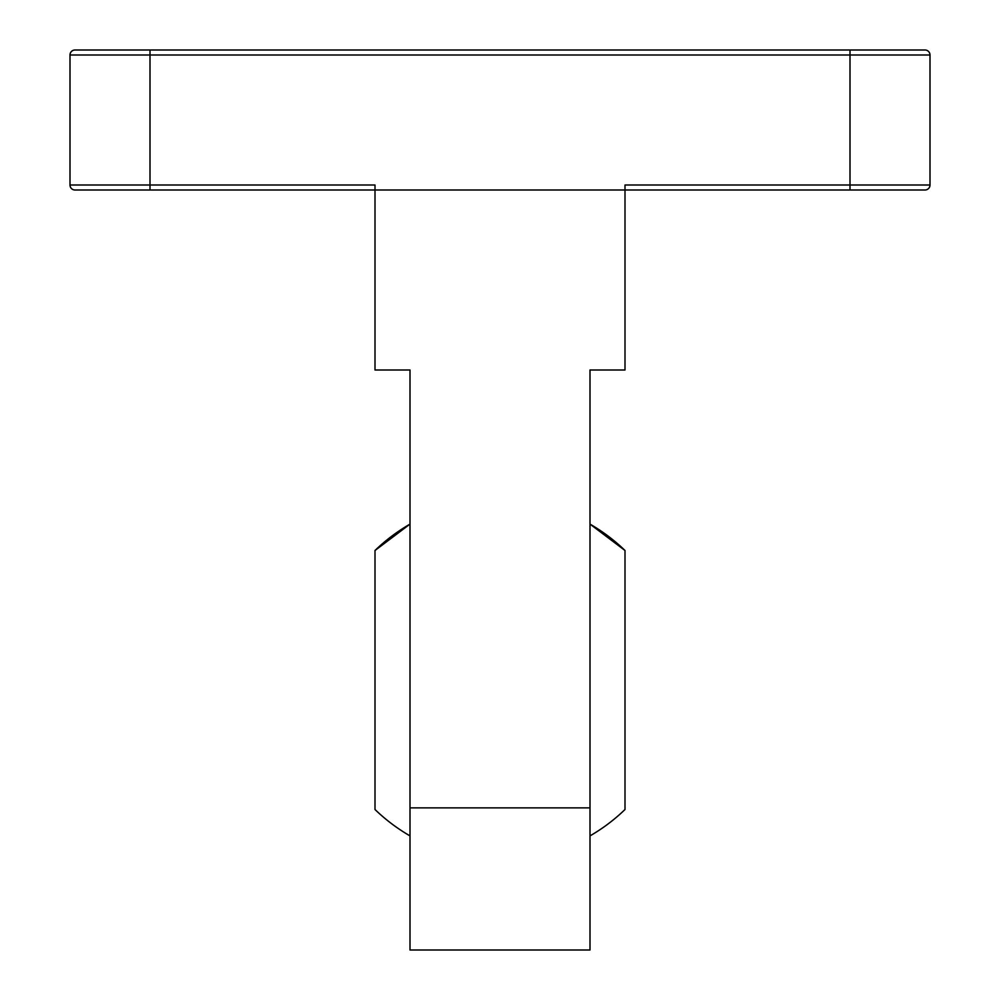 <?xml version="1.0" encoding="UTF-8"?>
<svg xmlns="http://www.w3.org/2000/svg" width="1000" height="1000" viewBox="0 0 1000 1000"><rect width="100%" height="100%" fill="white"/><g stroke="black" fill="none" stroke-linecap="round" stroke-linejoin="round"><path stroke-width="1.5" d="M590 835.888A180 180 0 0 0 625 809.513L625 550.487A180 180 0 0 0 590 524.113L625 550.487M375 550.487L410 524.113A180 180 0 0 0 375 550.487L375 809.513A180 180 0 0 0 410 835.888M410 807.862L410 950L590 950L590 370L625 370L625 190L925 190A5 5 0 0 0 930 185L930 55A5 5 0 0 0 925 50L75 50A5 5 0 0 0 70 55L70 185A5 5 0 0 0 75 190L375 190L375 370L410 370L410 807.862L590 807.862M850 190L850 185L625 185L625 190L375 190L375 185L150 185L150 190L112 190M112 50L150 50L150 55L850 55L850 50M75 190A5 5 0 0 1 70 185L150 185L150 55L70 55A5 5 0 0 1 75 50M930 185L850 185L850 55L930 55"/></g></svg>
